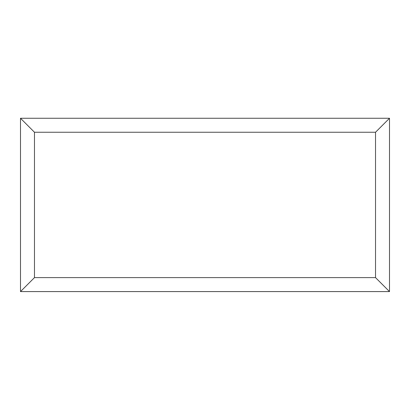 <?xml version="1.0" encoding="UTF-8"?>
<svg xmlns="http://www.w3.org/2000/svg" width="410" height="410" viewBox="0 0 410 410"><rect width="100%" height="100%" fill="white"/><g stroke="black" fill="none" stroke-linecap="round" stroke-linejoin="round"><path stroke-width="0.61" d="M389.5 291.587L20.5 291.587L20.5 118.27L389.5 118.27L389.5 291.587L375.524 277.611L375.524 132.251L389.5 118.27M20.5 291.587L34.476 277.611L375.524 277.611M375.524 132.251L34.476 132.251L20.5 118.27M310.544 291.587L99.502 291.587M34.476 132.251L34.476 277.611"/></g></svg>
